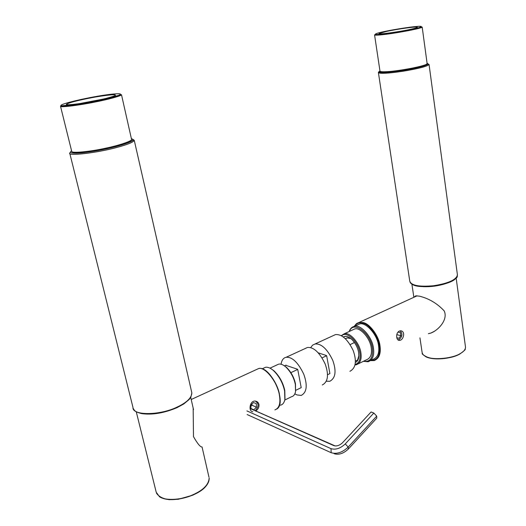 <?xml version="1.0" encoding="UTF-8"?>
<svg xmlns="http://www.w3.org/2000/svg" width="526" height="526" viewBox="0 0 526 526"><rect width="100%" height="100%" fill="white"/><g stroke="black" fill="none" stroke-linecap="round" stroke-linejoin="round"><path stroke-width="0.79" d="M286.065 365.116L284.435 365.872M354.478 342.525L350.165 344.569M326.593 355.734L322.103 357.864M297.663 369.443L290.891 372.651M295.77 390.305L301.207 387.642M327.534 374.755L329.887 373.605M355.425 361.106L357.627 360.027M318.381 352.893L326.33 355.497L326.718 356.043L329.874 373.493L329.519 373.789M349.902 371.303C355.819 368.141 356.917 361.224 353.196 350.559C347.719 339.329 341.795 334.017 335.424 334.608L332.984 335.733M326.455 381.212L329.776 381.284C335.568 378.174 336.568 371.198 332.774 360.356C327.238 348.929 321.333 343.471 315.054 343.978L312.556 345.174L310.695 347.64M285.697 365.287L297.4 369.193L297.788 369.758L301.194 387.53L300.846 387.82M281.075 364.235C281.699 360.185 283.396 357.864 286.177 357.266C292.298 356.884 298.17 362.545 303.791 374.269C307.697 385.348 306.842 392.403 301.227 395.427L296.993 394.947L294.849 393.842M305.113 348.554L307.486 347.462C313.72 346.989 319.617 352.499 325.173 364.005C329 374.906 328.04 381.902 322.287 384.993M349.376 331.419C353.4 320.091 370.192 332.813 372.421 348.008C373.322 357.779 370.37 362.184 363.551 361.237M363.341 361.342L368.187 361.757C372.75 359.896 374.492 355.274 373.421 347.896C372.112 336.719 360.303 323.845 354.248 326.422C351.874 326.955 350.185 328.658 349.159 331.518M417.118 295.803L359.166 322.405L363.157 322.589C369.666 323.549 378.976 336.193 379.956 345.562C381.094 353.531 379.18 358.535 374.216 360.566L370.435 360.645L373.23 359.258C377.813 357.384 379.575 352.768 378.523 345.418C377.234 334.28 365.432 321.478 359.35 324.075L356.911 325.2M358.364 363.795L366.668 359.699C370.639 358.088 372.152 354.07 371.218 347.653C370.067 337.948 359.83 326.771 354.563 329.02L352.473 329.993M341.63 335.897C346.332 330.321 358.259 341.538 359.863 352.782C360.803 359.297 359.232 363.183 355.162 364.446M355.07 364.912L356.418 364.748C360.349 363.157 361.835 359.127 360.869 352.67C359.666 342.899 349.428 331.584 344.214 333.813L341.216 335.673M355.392 362.427C357.41 361.553 358.561 359.554 358.844 356.424L358.62 352.4C357.831 347.89 355.747 343.741 352.348 339.96C348.916 336.64 345.911 335.641 343.327 336.982M399.168 331.11L400.569 330.815C405.881 330.913 403.554 340.716 399.221 340.368C397.906 340.263 397.084 339.277 396.755 337.39C396.413 334.536 397.215 332.439 399.168 331.11M358.877 355.602L357.575 360.054M345.391 338.691L347.37 337.856M345.595 338.685L347.18 337.896L350.783 338.553M285 398.879L284.783 390.555C283.093 382.737 279.47 376.129 273.901 370.731L270.87 368.641M263.296 368.305L265.498 367.293C267.787 366.911 270.39 367.95 273.31 370.416C279.096 376.031 282.863 382.902 284.619 391.028L284.855 399.681C284.139 402.844 282.672 404.685 280.457 405.198M276.781 365.011L278.714 364.117C280.805 363.749 283.172 364.702 285.835 366.984C290.746 371.81 293.916 377.622 295.336 384.427L295.546 391.6L295.487 383.967C294.126 377.458 291.095 371.902 286.394 367.286L283.685 365.386M295.546 391.6C294.935 394.52 293.613 396.223 291.575 396.709L284.77 400.062M252.828 411.759C248.016 411.444 249.804 399.905 255.629 401.141C257.365 401.509 258.47 402.6 258.95 404.428C259.233 407.039 258.24 409.182 255.958 410.859M413.942 297.262L415.757 295.822L419.334 296.145C428.841 298.459 437.119 303.364 444.154 310.853C448.316 319.46 438.553 330.183 430.781 333.103L428.381 333.668M208.967 477.167L202.063 446.975C200.353 447.146 197.493 443.694 193.483 436.633L193.167 408.077M400.161 330.828C402.758 333.681 402.429 336.581 399.175 339.533L397.886 339.835M397.446 332.866L398.011 332.09L400.365 332.623L400.851 335.733L398.984 338.31L396.841 337.837M396.814 337.712L398.984 338.31M396.828 334.635L400.851 335.733M255.366 401.101C258.917 403.514 258.884 406.664 255.274 410.556M256.274 403.58L256.471 407.19L253.841 409.8L251.001 408.787L250.797 405.158L253.447 402.554L256.274 403.58M250.987 408.531L253.841 409.8M250.863 406.243L252.072 405.27L251.875 404.099M252.072 405.27L256.471 407.19M421.819 66.532L421.405 66.223L420.3 66.94M387.399 72.259L386.084 71.806M420.826 66.283L419.268 67.197M388.438 72.18L386.709 71.792M379.963 70.944L379.253 71.536C376.537 74.192 406.223 70.74 420.767 66.815C425.31 65.632 427.73 64.645 428.032 63.863L427.086 63.317M379.765 72.009L380.337 71.444M427.092 63.376L426.888 63.896L427.618 64.382M103.155 99.105L79.65 103.589M93.312 101.216C79.11 104.102 63.777 105.719 66.638 104.155C69.274 102.649 76.684 100.676 88.874 98.237C100.9 95.804 115.365 94.036 115.253 95.022C117.101 95.587 105.371 98.914 93.312 101.216M386.275 31.468C397.281 29.035 417.697 26.188 417.322 27.24C417.223 27.668 414.975 28.365 410.589 29.325C398.55 32.014 376.465 34.966 379.312 33.44L386.275 31.468M334.148 453.721C338.803 455.108 343.537 453.543 348.357 449.026L376.774 418.15L376.708 416.132L373.848 413.035L371.073 411.983L342.531 442.734C339.579 445.483 336.679 446.449 333.832 445.627L250.067 408.498M247.121 414.534L331.17 452.708C336.739 454.365 342.406 452.485 348.186 447.074L376.708 416.132M246.918 410.905L331.012 448.652C335.673 450.019 340.421 448.441 345.266 443.918L373.848 413.035M250.054 408.452L335.233 445.963M354.511 326.304C356.654 323.253 359.442 322.214 362.881 323.188C369.239 324.128 378.332 336.489 379.292 345.641C380.357 355.438 377.523 360.376 370.797 360.461M354.156 326.449L356.28 323.799L359.166 322.405L356.812 323.411M279.411 394.204C278.044 385.308 270.081 372.474 264.085 369.916M256.195 369.673L258.575 368.581C264.506 366.083 277.274 381.672 279.299 394.526C280.838 403.015 279.365 408.143 274.881 409.905M423.101 286.677C430.958 286.953 438.572 285.907 445.936 283.547M456.154 278.05L465.53 347.318C465.339 349.783 463.367 351.993 459.612 353.945C452.755 358.127 435.436 360.08 428.414 357.489C424.541 356.398 422.437 354.642 422.089 352.236L419.939 337.863M424.982 356.082C429.67 360.395 450.67 359.442 459.343 354.261M156.472 493.184C158.905 496.741 163.205 498.904 169.385 499.674L178.445 499.246L192.694 495.209C203.884 490.002 209.368 484.268 209.157 478.009C208.73 484.979 202.576 490.883 190.695 495.722C179.149 500.384 164.283 500.469 159.437 496.682L156.196 492.165L136.247 411.72M162.363 498.115C173.909 502.981 199.762 495.413 206.33 485.597M427.073 63.232C429.946 64.685 422.227 67.032 403.935 70.267C385.499 72.956 377.504 73.153 379.95 70.859M378.391 72.476C379.331 73.91 387.504 73.502 402.896 71.26C418.486 68.643 427.211 66.394 429.065 64.514L428.434 64.119L417.992 67.545L395.381 71.497L381.146 72.437L378.582 71.97L378.391 72.476L409.741 281.029C411.089 285.467 419.025 287.032 433.549 285.743C448.159 283.442 456.127 279.891 457.456 275.098L429.065 64.514M411.93 283.941C417.263 289.859 452.432 285.131 456.062 277.846M191.655 392.113L191.832 392.876C191.674 397.827 186.783 402.561 177.15 407.071C159.937 415.573 132.151 415.691 133.006 407.558L69.787 153.329M133.321 408.61C134.393 409.741 133.525 411.562 141.764 413.633C152.455 415.06 164.211 413.068 177.032 407.65L183.745 403.994L189.084 399.576L190.879 397.123L191.832 392.876L134.261 140.363L133.354 140.074C133.413 139.719 133.321 141.902 115.838 146.629L94.193 151.205L76.244 153.211L71.858 152.994C70.491 152.349 69.78 152.389 69.728 153.099C67.387 156.321 96.81 152.902 116.437 147.556C127.364 144.657 133.308 142.263 134.261 140.363L133.144 139.482M131.553 138.686C135.511 140.015 130.264 142.658 115.819 146.623C104.201 149.614 92.668 151.705 81.234 152.902C71.99 153.645 68.761 152.928 71.543 150.752M61.009 105.581C59.576 103.898 90.761 96.699 109.658 94.417C120.263 93.22 123.058 93.628 118.041 95.633C112.268 97.507 104.201 99.486 93.838 101.571C78.663 104.661 60.549 106.85 61.009 105.581M94.042 102.228C107.955 99.565 122.19 95.666 121.486 94.673L93.845 101.577L80.682 103.938L60.72 105.877L60.543 106.311C60.063 107.613 78.558 105.391 94.042 102.228M131.645 139.074L131.697 139.324C132.532 140.922 118.679 145.577 104.996 148.345C89.788 151.738 71.424 153.388 71.727 151.416L60.523 106.285M72.483 151.882C72.226 153.809 90.209 152.198 105.075 148.884C118.357 146.189 131.894 141.658 131.237 140.054M415.974 26.537C428.835 25.327 416.973 29.009 395.993 32.31C374.979 35.683 368.627 34.926 383.638 31.698C391.857 29.844 409.208 27.069 415.974 26.537M422.181 27.05L395.723 32.356L374.551 34.815C374.565 35.209 376.281 35.262 379.706 34.972C391.969 34.019 422.746 28.358 422.181 27.05L427.125 63.587C427.796 65.691 397.386 71.497 385.157 71.76C381.745 71.878 380.015 71.628 379.969 71.01L374.571 34.94M380.508 71.503C381.771 72.713 389.562 72.246 403.889 70.109C417.841 67.722 425.449 65.691 426.724 64.027M348.357 449.026L348.186 447.074L345.266 443.918M331.17 452.708L331.012 448.652M335.424 334.608L315.054 343.978M286.177 357.266L307.486 347.462M354.248 326.422L359.35 324.075M344.214 333.813L354.563 329.02M273.901 370.731L273.31 370.416M265.498 367.293L262.06 368.877M286.394 367.286L285.835 366.984M278.714 364.117L269.989 368.154M191.201 399.504L258.575 368.581C270.607 365.136 287.525 402.771 276.827 409.011M434.746 331.13L430.781 333.103M413.863 297.302L411.891 284.139M465.53 347.318L465.188 349.086C465.76 349.435 463.853 351.158 459.474 354.261C450.085 359.074 435.101 360.027 428.249 357.647C423.608 355.385 421.615 353.913 422.286 353.235M193.515 409.609L190.721 397.393M385.65 72.358L386.051 71.806M428.032 63.863L427.664 64.35M379.253 71.536L379.792 71.93M457.456 275.098C455.799 276.189 461.92 276.597 446.298 283.429C437.836 286.118 425.028 287.406 416.697 285.927C409.267 283.553 410.806 282.771 409.958 282.002M114.878 95.594L115.253 95.022M67.532 104.727L66.638 104.155M131.605 139.627L121.486 94.673M379.772 33.789L379.312 33.44M416.013 29.042L416.507 28.365"/></g></svg>
